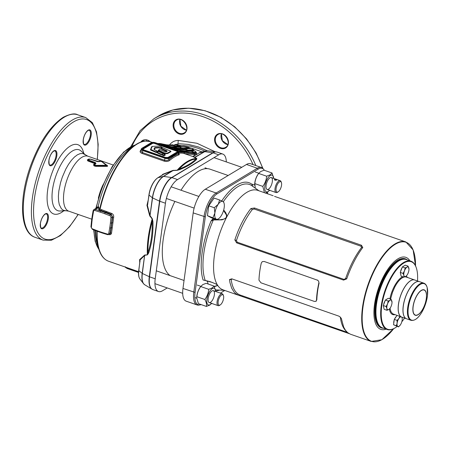 <?xml version="1.0" encoding="UTF-8"?>
<svg xmlns="http://www.w3.org/2000/svg" width="450" height="450" viewBox="0 0 450 450"><rect width="100%" height="100%" fill="white"/><g stroke="black" fill="none" stroke-linecap="round" stroke-linejoin="round"><path stroke-width="0.67" d="M214.29 207.726L218.211 204.294L219.617 199.986L222.868 201.487A9.433 3.881 -70.8 0 1 223.959 202.922A9.433 3.881 -70.8 0 1 224.201 207.495A9.433 3.881 -70.8 0 1 220.866 216.304A9.433 3.881 -70.8 0 1 218.424 218.824A9.433 3.881 -70.8 0 1 218.379 218.852A9.433 3.881 -70.8 0 1 216.208 219.111L207.439 215.685L211.433 217.817L216.945 219.741L216.208 219.111A9.433 3.881 -70.8 0 1 214.875 213.103L214.29 207.726L208.778 205.808L207.439 215.685M219.617 199.986L214.104 198.067L208.778 205.808M212.951 217.603L214.875 213.103A9.433 3.881 -70.8 0 1 218.211 204.294A9.433 3.881 -70.8 0 1 222.868 201.487L223.611 202.118M218.424 218.824L216.945 219.741M210.499 302.316A6.289 2.587 109.2 0 0 214.374 294.744A6.289 2.587 109.2 0 0 212.04 290.914A6.289 2.587 109.2 0 0 210.645 292.247A6.289 2.587 109.2 0 0 208.069 299.649A6.289 2.587 109.2 0 0 210.499 302.316M215.786 291.527L214.099 286.088L212.13 287.961L208.716 289.322C208.389 293.04 207.107 296.432 204.868 299.498C206.331 302.136 206.843 304.447 206.404 306.433L198.422 303.654L196.74 298.091L196.886 296.719C197.213 293.006 198.495 289.614 200.734 286.549L200.379 286.988A8.848 3.639 109.2 0 0 196.751 297.399L196.74 298.091M208.716 289.322L200.734 286.549L202.703 284.676L206.117 283.309L214.099 286.088M206.404 306.433L209.818 305.066L211.787 303.193M211.618 303.396A8.848 3.639 -70.8 0 1 210.184 304.633A8.848 3.639 -70.8 0 1 206.899 299.244A8.848 3.639 -70.8 0 1 212.355 288.596A8.848 3.639 -70.8 0 1 215.752 291.516M196.886 296.719L204.868 299.498M223.599 298.327A5.501 2.267 109.2 0 0 223.459 295.661A5.501 2.267 109.2 0 0 220.657 295.746A5.501 2.267 109.2 0 0 218.16 301.596A5.501 2.267 109.2 0 0 220.23 304.937A5.501 2.267 109.2 0 0 223.599 298.327M220.23 304.937L219.459 305.409A6.289 2.587 -70.8 0 1 218.132 305.662A6.289 2.587 -70.8 0 1 217.097 301.596A6.289 2.587 -70.8 0 1 222.272 293.782A6.289 2.587 -70.8 0 1 223.149 294.806L223.459 295.661M180.996 190.221A57.004 23.456 -70.8 0 1 198.298 171.343A57.004 23.456 -70.8 0 1 210.054 169.189L228.156 175.494M170.19 275.653A57.004 23.456 -70.8 0 1 174.876 201.409M274.517 179.387C274.427 180.186 275.102 180.422 276.548 180.096C276.609 179.516 275.929 179.28 274.517 179.387L274.359 179.601M276.103 188.494A5.501 2.267 109.2 0 0 278.173 191.829A5.501 2.267 109.2 0 0 281.543 185.22A5.501 2.267 109.2 0 0 281.402 182.554A5.501 2.267 109.2 0 0 278.601 182.638A5.501 2.267 109.2 0 0 276.103 188.494M278.173 191.829L277.403 192.308A6.289 2.587 -70.8 0 1 276.075 192.561A6.289 2.587 -70.8 0 1 275.04 188.488A6.289 2.587 -70.8 0 1 280.215 180.681A6.289 2.587 -70.8 0 1 281.093 181.704L281.402 182.554M268.442 189.214A6.289 2.587 109.2 0 0 272.317 181.643A6.289 2.587 109.2 0 0 269.983 177.806A6.289 2.587 109.2 0 0 268.588 179.145A6.289 2.587 109.2 0 0 266.012 186.547A6.289 2.587 109.2 0 0 268.442 189.214M255.263 188.145L254.829 183.617C255.156 179.899 256.438 176.513 258.677 173.441L258.322 173.88A8.848 3.639 109.2 0 0 254.694 184.292L254.683 184.989M266.659 176.22L258.677 173.441L260.646 171.574L264.06 170.207L272.042 172.986L270.073 174.853L266.659 176.22C266.332 179.933 265.05 183.324 262.811 186.396L264.442 192.707M265.348 193.022L267.761 191.964L269.73 190.091M269.561 190.294A8.848 3.639 -70.8 0 1 268.127 191.531A8.848 3.639 -70.8 0 1 264.842 186.137A8.848 3.639 -70.8 0 1 270.298 175.489A8.848 3.639 -70.8 0 1 273.696 178.414M273.729 178.419L272.042 172.986M254.829 183.617L262.811 186.396M263.852 261.501L262.254 261.664L261.293 263.048A50.636 20.835 109.2 0 0 258.975 280.164L260.972 282.825L314.432 301.438L315.877 301.371L316.502 300.189A50.636 20.835 -70.8 0 1 318.819 283.078C319.016 281.672 318.516 280.688 317.317 280.119L264.139 261.456M316.502 300.189L316.822 299.902A50.006 20.576 -70.8 0 1 319.106 282.999L318.819 283.078M419.451 281.644A19.659 8.089 109.2 0 0 419.417 281.632L414.681 279.979A19.659 8.089 109.2 0 0 410.625 280.727A19.659 8.089 109.2 0 0 399.308 300.178A19.659 8.089 109.2 0 0 401.754 317.109L406.491 318.757A19.659 8.089 109.2 0 0 406.524 318.769M419.417 281.632A19.659 8.089 109.2 0 0 415.361 282.375A19.659 8.089 109.2 0 0 404.044 301.826A19.659 8.089 109.2 0 0 406.491 318.757M401.895 268.161A4.562 1.879 109.2 0 0 400.714 271.288M402.03 267.812A4.562 1.879 109.2 0 0 400.573 271.659M400.5 273.426A4.562 1.879 109.2 0 0 400.646 274.084M406.817 275.4L405.754 276.412A5.113 2.104 109.2 0 0 406.884 275.332A5.113 2.104 109.2 0 0 408.251 272.784A5.113 2.104 109.2 0 0 408.977 269.314A5.113 2.104 109.2 0 0 408.881 268.149A5.113 2.104 109.2 0 0 407.002 267.148A5.113 2.104 109.2 0 0 404.505 270.782A5.113 2.104 109.2 0 0 403.881 275.411L403.903 277.155L405.754 276.412A5.113 2.104 -70.8 0 1 403.881 275.411L403.071 273.398L400.281 272.43L401.113 276.182L403.903 277.155M408.983 269.218L408.071 266.136L407.002 267.148L405.152 267.891L404.505 270.782L403.071 273.398M408.071 266.136L405.281 265.162L402.368 266.918L400.281 272.43M405.152 267.891L402.368 266.918M396.726 326.121L395.702 325.693L396.726 326.121M394.149 320.445A4.562 1.879 109.2 0 0 393.857 321.812A4.562 1.879 109.2 0 0 393.801 323.038M396.107 316.777A4.562 1.879 109.2 0 0 394.886 318.549M394.206 320.006A4.562 1.879 109.2 0 0 393.789 321.784A4.562 1.879 109.2 0 0 393.756 323.336M396.264 316.541A4.562 1.879 109.2 0 0 394.627 318.921M400.894 316.811A5.113 2.104 109.2 0 0 398.914 318.426A5.113 2.104 109.2 0 0 397.108 323.201A5.113 2.104 109.2 0 0 397.828 326.452A5.113 2.104 109.2 0 0 400.14 325.232A5.113 2.104 109.2 0 0 400.354 324.934A5.113 2.104 -70.8 0 0 402.159 320.164A5.113 2.104 109.2 0 0 402.233 319.213A5.113 2.104 109.2 0 0 401.664 317.081M402.233 319.213L402.126 317.351L401.439 316.907M399.96 316.192L398.914 318.426L397.074 320.389L397.108 323.201L396.354 325.738L398.514 326.891L400.354 324.934M398.514 326.891L393.564 324.765L394.29 319.416L397.012 315.461M397.074 320.389L394.29 319.416M396.354 325.738L393.564 324.765M384.924 301.286A4.562 1.879 109.2 0 0 383.743 304.414M385.059 300.938A4.562 1.879 109.2 0 0 383.603 304.785M383.529 306.551A4.562 1.879 109.2 0 0 383.676 307.209M389.846 308.526L388.783 309.544A5.113 2.104 109.2 0 0 389.914 308.458A5.113 2.104 109.2 0 0 391.281 305.91A5.113 2.104 109.2 0 0 392.006 302.439A5.113 2.104 109.2 0 0 391.911 301.275A5.113 2.104 109.2 0 0 390.032 300.274A5.113 2.104 109.2 0 0 387.534 303.907A5.113 2.104 109.2 0 0 386.91 308.543L386.933 310.281L388.783 309.544A5.113 2.104 -70.8 0 1 386.91 308.543L386.1 306.523L383.31 305.556L384.142 309.313L386.933 310.281M392.012 302.344L391.101 299.261L390.032 300.274L388.181 301.016L387.534 303.907L386.1 306.523M391.101 299.261L388.311 298.288L385.397 300.043L383.31 305.556M388.181 301.016L385.397 300.043M377.387 321.981L377.229 321.559A35.775 14.721 -70.8 0 1 384.604 278.179A35.775 14.721 -70.8 0 1 398.222 261.264L398.604 261.028A36.169 14.884 109.2 0 0 384.84 278.128A36.169 14.884 109.2 0 0 377.387 321.981A36.169 14.884 109.2 0 0 382.449 327.876L387.186 329.524A36.169 14.884 -70.8 0 1 389.576 279.776A36.169 14.884 -70.8 0 1 410.974 261.208A36.169 14.884 -70.8 0 1 416.036 267.097L416.194 267.519A35.775 14.721 109.2 0 0 390.021 280.063A35.775 14.721 109.2 0 0 381.42 317.835A35.775 14.721 109.2 0 0 395.201 327.814A35.775 14.721 109.2 0 0 397.164 326.424M410.974 261.208L406.238 259.554A36.169 14.884 109.2 0 0 398.604 261.028M417.499 280.963A35.775 14.721 109.2 0 0 416.194 267.519M401.811 321.772A35.775 14.721 109.2 0 0 404.572 318.088M395.201 327.814L394.813 328.05A36.169 14.884 -70.8 0 1 387.186 329.524M401.721 317.098A19.659 8.089 -70.8 0 1 401.687 317.087A19.659 8.089 -70.8 0 1 402.986 290.053A19.659 8.089 -70.8 0 1 414.613 279.956A19.659 8.089 -70.8 0 1 414.647 279.968M410.957 320.316L406.558 318.78A19.659 8.089 -70.8 0 1 407.858 291.746A19.659 8.089 -70.8 0 1 419.484 281.655L423.883 283.185A19.659 8.089 -70.8 0 0 412.256 293.276A19.659 8.089 -70.8 0 0 410.957 320.316C414.979 321.069 418.973 317.711 422.927 310.236C425.357 305.398 426.881 300.448 427.5 295.38L427.168 287.505C426.572 285.238 425.475 283.798 423.883 283.185M398.413 261.146A35.775 14.721 109.2 0 0 376.329 304.228A35.775 14.721 109.2 0 0 377.308 321.767M405.894 259.447A36.169 14.884 109.2 0 0 405.557 259.324A36.169 14.884 109.2 0 0 375.795 304.228A36.169 14.884 109.2 0 0 381.774 327.639A36.169 14.884 109.2 0 0 382.118 327.746M386.134 329.152A38.137 15.694 -70.8 0 1 374.484 304.695A38.137 15.694 -70.8 0 1 390.397 265.804A38.137 15.694 -70.8 0 1 409.916 260.837M273.144 195.733L257.698 190.356A52.684 21.679 109.2 0 0 214.346 255.763A52.684 21.679 109.2 0 0 223.054 289.862L238.5 295.239L235.626 293.631L234.118 292.157L231.638 288.09L229.984 282.718L229.477 279.557L231.767 278.837L338.901 316.147L340.267 317.07L341.353 318.504L343.676 327.094L345.471 330.289L347.636 332.629L350.404 334.198L371.211 341.443A52.684 21.679 -70.8 0 1 362.503 307.344A52.684 21.679 -70.8 0 1 405.855 241.942L274.562 196.38M348.986 333.557L238.5 295.239M234.838 239.912C238.911 227.509 244.266 217.046 250.909 208.536L254.492 208.001L361.423 245.233L362.784 247.489C356.383 256.072 351.028 266.529 346.714 278.865L343.558 280.102L236.627 242.871L234.838 239.912L236.458 240.458L237.161 242.184L344.093 279.416L345.673 278.483A52.684 21.679 -70.8 0 1 361.53 247.539L361.086 246.246L254.154 209.014L252.309 209.514A52.684 21.679 109.2 0 0 236.458 240.458M223.695 209.987L225.72 212.721L226.693 214.982L226.648 217.029L225.664 218.402L222.03 219.847L213.339 219.971L211.033 221.068L212.22 219.544A13.719 5.647 109.2 0 0 213.306 218.469M214.279 286.425L217.125 285.559L217.181 284.918L216.298 284.153L211.776 282.268L203.068 279.951L210.268 281.694L216.495 284.175L217.367 284.957L217.361 285.632L214.408 286.673M252.681 186.294L252.017 184.404L252.203 185.434M199.946 304.92L198.799 305.094A19.659 8.089 -70.8 0 1 197.049 304.948L186.221 301.179A19.659 8.089 -70.8 0 1 182.97 288.456L193.185 212.895A19.659 8.089 -70.8 0 1 205.307 189.231L246.487 164.469A19.659 8.089 -70.8 0 1 250.543 163.727L261.371 167.496A19.659 8.089 -70.8 0 1 262.834 168.469L263.627 169.318A19.108 7.864 109.2 0 0 258.266 169.088L217.086 193.854A19.108 7.864 109.2 0 0 205.301 216.855L195.086 292.416A19.108 7.864 109.2 0 0 199.946 304.92A19.108 7.864 109.2 0 0 201.122 304.594M197.049 304.948A19.659 8.089 -70.8 0 1 193.798 292.224L204.013 216.664A19.659 8.089 -70.8 0 1 216.135 193.005L257.316 168.238A19.659 8.089 -70.8 0 1 261.371 167.496M208.08 283.989A13.719 5.647 109.2 0 0 206.741 280.806M204.024 280.187L212.529 282.521M264.347 170.303A19.108 7.864 109.2 0 0 263.627 169.318M220.371 293.124L224.792 290.464M362.784 247.489L361.53 247.539M252.309 209.514L250.909 208.536M346.714 278.865L345.673 278.483M346.494 331.549L345.397 330.356A52.684 21.679 -70.8 0 1 340.391 317.565L340.11 316.924M232.194 278.949L231.176 279.54A52.684 21.679 109.2 0 0 240.188 295.037L347.276 332.325M239.164 295.442L240.688 295.211M340.391 317.565L341.353 318.504M229.477 279.557L231.176 279.54M212.22 219.544L220.196 219.735L223.543 219.206L225.478 218.284L226.457 216.962L226.423 214.976L223.549 210.499M213.418 219.499L213.339 219.971A55.53 22.849 109.2 0 0 203.794 253.423A55.53 22.849 109.2 0 0 205.183 280.299M170.685 151.161L162.568 147.639L161.685 148.483L166.961 150.817L167.169 151.29L166.843 151.487C165.909 151.954 164.807 151.813 163.536 151.071L160.104 149.546L158.524 150.075L162.945 152.297C165.257 153.411 167.096 153.472 168.463 152.494L170.82 151.374L170.668 151.031L170.82 151.374L168.598 152.724C167.147 153.709 165.223 153.641 162.81 152.505L162.81 152.516C165.218 153.681 167.147 153.754 168.598 152.724L170.82 151.391L170.668 151.048M160.926 147.887L159.339 147.735L161.055 148.118L162.051 147.521L161.201 148.354L158.754 147.887L155.166 148.05L154.277 149.58L153.979 149.231L154.569 147.741L155.081 147.538L158.67 147.375L160.926 147.887L161.809 147.049L159.368 146.087L152.325 146.407L150.868 149.451L156.487 152.066L156.847 150.862L154.277 149.58M161.724 154.26L162.782 154.322L163.125 154.997L163.991 155.188L164.931 154.316L157.77 151.256L157.944 152.691L161.859 154.474L157.809 152.91L161.308 154.468L162.039 154.378L162 154.727L161.162 154.693L157.663 153.135L157.252 152.724L157.567 151.419M165.021 154.434L165.167 154.778L164.121 155.407L162.99 155.199L164.121 155.419L165.167 154.789L165.021 154.446L165.313 155.025L164.261 155.655L163.232 155.616L162 154.727M179.516 169.706L178.982 169.189C186.722 166.112 192.358 162.726 195.902 159.013A63.023 25.937 109.2 0 0 187.734 161.955A63.023 25.937 109.2 0 0 178.982 169.189L177.182 170.325L179.516 169.706C187.301 166.579 192.988 163.159 196.571 159.446L196.813 158.518L193.146 156.645L184.506 153.641A63.298 26.049 109.2 0 0 178.858 153.309M178.819 153.799L179.37 154.266L178.959 154.862A63.298 26.049 109.2 0 0 174.347 157.039A63.298 26.049 109.2 0 0 169.56 160.515A0.787 0.585 49.7 0 1 168.919 159.609L173.768 156.088L178.774 153.72L179.032 152.01A3.144 1.271 -172.3 0 1 178.622 152.528L169.104 158.254A3.144 1.271 -172.3 0 1 164.841 158.248L142.678 150.531A3.144 1.271 -172.3 0 1 141.114 149.175L140.974 151.374L142.408 152.544L142.931 150.036L165.094 157.753A2.734 1.103 7.7 0 0 168.801 157.759L178.318 152.032A2.734 1.103 7.7 0 0 177.317 150.401L155.154 142.684A2.734 1.103 7.7 0 0 151.447 142.678L141.93 148.404A2.734 1.103 7.7 0 0 142.931 150.036M87.772 159.992L88.003 159.913A29.289 12.054 -70.8 0 1 88.667 159.486A29.289 12.054 -70.8 0 1 89.325 159.12L89.252 159.097A29.211 12.021 109.2 0 0 88.515 159.508A29.211 12.021 109.2 0 0 87.772 159.992L88.065 160.644A1.266 0.518 -70.8 0 1 87.806 160.926L87.3 159.936A1.266 1.007 -124.5 0 0 87.772 159.992M89.803 159.171A1.266 1.052 -117.6 0 0 89.325 159.12L90.636 159.171A1.266 0.518 109.2 0 0 90.613 159.165A1.266 0.518 109.2 0 0 90.394 159.188L89.803 159.171A29.407 12.099 109.2 0 0 88.476 159.969L95.473 162.636L95.974 163.614A29.407 12.099 109.2 0 0 94.68 164.722L94.826 165.06A1.266 0.518 109.2 0 0 94.545 165.426L94.275 165.538A1.266 0.518 -70.8 0 1 94.022 165.876L93.521 164.694A29.093 11.97 -70.8 0 1 94.804 163.586L87.806 160.926M87.3 159.936A29.093 11.97 -70.8 0 1 88.779 159.047L90.765 159.148A1.266 0.518 -70.8 0 1 90.641 159.171L98.707 161.634A1.266 1.08 67.8 0 1 99.186 161.685L97.239 161.572L90.394 159.188M90.765 159.148L98.151 161.572A1.266 1.086 -111.7 0 0 98.634 161.623A29.211 12.021 109.2 0 1 99.821 161.246L99.821 161.246A1.266 1.114 -103.2 0 1 99.332 161.201L100.17 161.213M102.291 161.865L107.387 165.639C107.916 166.179 107.511 166.421 106.177 166.371L95.884 166.343L94.022 165.876M92.604 216.737A77.743 63.517 -121 0 0 91.935 221.659L91.378 227.222A1.395 1.136 -121 0 0 92.368 228.842L97.56 230.85A77.743 63.517 -121 0 0 99.889 231.705A77.743 63.517 -121 0 0 102.229 232.476L107.477 234.101A1.395 1.136 -121 0 0 108.793 233.286L109.721 227.852A77.743 63.517 -121 0 0 110.385 222.93L110.948 217.373A1.395 1.136 -121 0 0 109.957 215.752L104.766 213.744A77.743 63.517 -121 0 0 100.091 212.119L94.849 210.493A1.395 1.136 -121 0 0 93.527 211.309L92.604 216.737A0.889 0.371 -170.3 0 1 92.166 216.326L93.088 210.893A0.889 0.371 9.7 0 1 93.206 210.746A2.278 1.862 59 0 1 93.983 209.548A2.278 1.862 59 0 1 95.366 209.413L100.614 211.039A78.626 64.243 59 0 1 102.983 211.815A78.626 64.243 59 0 1 105.339 212.681L106.082 212.237L99.011 209.874L99.703 208.98L111.735 213.452C113.198 214.183 113.844 215.409 113.692 217.131L111.549 232.954C111.285 234.382 110.396 234.922 108.883 234.574M152.162 142.374L150.165 141.683C145.249 140.091 139.781 141.542 133.774 146.031L129.133 149.501A57.398 23.619 109.2 0 0 98.218 206.342L99.703 208.98A63.023 25.937 -70.8 0 1 133.774 146.031A63.023 25.937 -70.8 0 1 136.569 144.141M139.748 262.851L139.607 259.616L144.686 255.032L147.465 254.841L148.697 252.9C151.92 243.287 153.332 232.852 152.927 221.608L152.336 218.818L149.996 215.522L152.393 197.814L149.046 195.069L147.414 205.363L149.996 215.522L149.653 215.629L146.953 205.312L148.258 199.935M148.697 252.9L147.938 252.636C151.166 243.096 152.567 232.751 152.134 221.591A63.023 25.937 109.2 0 0 147.938 252.636L147.358 254.582A63.298 26.049 -70.8 0 1 152.167 219.004L149.653 215.629M161.893 175.297L162.866 174.246L172.794 170.454L177.176 170.19A63.298 26.049 -70.8 0 1 187.256 161.528A63.298 26.049 -70.8 0 1 196.566 158.524L195.902 159.013L196.571 159.446M169.56 160.515C168.143 161.511 166.348 161.719 164.171 161.139L142.003 153.422C140.074 152.567 139.612 151.571 140.631 150.441L140.94 150.474M96.334 208.305L98.218 206.342M226.328 161.921A19.659 8.089 109.2 0 0 222.795 154.063A19.659 8.089 109.2 0 0 218.739 154.806L177.559 179.572A19.659 8.089 109.2 0 0 165.437 203.231L155.222 278.792A19.659 8.089 109.2 0 0 158.473 291.516A19.659 8.089 109.2 0 0 162.523 290.773L167.231 287.944M202.146 151.942L191.807 148.264M191.768 148.252L189.709 147.757M182.014 146.571L181.215 146.503M196.369 153.928L196.768 154.328M178.999 152.235L182.565 152.291L194.158 153.709L196.352 153.534L196.937 154.496L194.608 154.688L195.508 155.087M94.849 210.493A0.889 0.377 107.2 0 1 95.366 209.413L98.044 207.804L97.824 207.259L93.983 209.548L93.088 210.893A0.889 0.371 9.7 0 0 93.527 211.309M176.462 149.861A64.389 26.499 109.2 0 0 175.596 149.76M170.37 147.741A64.389 26.499 109.2 0 0 169.504 147.639M164.278 145.62A64.389 26.499 109.2 0 0 163.412 145.519M160.903 144.641A65.154 26.809 -70.8 0 1 165.375 145.029L175.759 145.969L179.595 145.558L180.354 146.154L171.349 146.79M180.354 146.154L173.076 147.032M166.995 146.762A65.154 26.809 -70.8 0 1 171.467 147.15L179.229 148.264L188.949 147.279L189.686 148.067L179.167 149.153M163.806 145.654L173.256 147.049C176.473 147.336 179.156 146.919 178.903 146.947L183.988 146.379L178.577 147.324L178.886 146.993L181.98 148.072L182.638 148.736L177.435 148.911M173.081 148.882A65.154 26.809 -70.8 0 1 177.559 149.271L187.942 150.21L193.174 149.574L193.601 150.452L185.259 151.273M193.629 150.266L183.527 151.031M196.352 153.534L196.453 152.781L194.822 152.977C190.963 153.461 187.341 153.169 183.954 152.089A64.592 26.578 109.2 0 0 179.027 151.763M194.158 153.709L194.608 154.688L184.506 153.641L184.084 152.657M193.877 156.189L193.241 156.476L193.657 156.634L192.999 156.521M173.109 144.838L167.377 144.962L162.281 143.949A65.154 26.809 109.2 0 0 157.809 143.567M180.332 146.34L181.744 146.604M189.686 148.067L191.25 148.354M193.174 149.574L191.739 148.297L182.227 149.304L174.465 148.191A65.154 26.809 109.2 0 0 169.993 147.808M193.601 150.452L194.029 150.829M178.627 151.065A65.154 26.809 -70.8 0 1 183.651 151.391L188.741 152.404L192.78 152.443L196.268 152.235L194.614 150.761L188.319 151.425L180.557 150.311A65.154 26.809 109.2 0 0 176.079 149.929M178.886 146.993L173.469 147.083L168.373 146.07A65.154 26.809 109.2 0 0 163.901 145.688M196.268 152.235L196.453 152.781M142.003 153.422A0.787 0.326 109.2 0 0 142.408 152.544L164.571 160.256C166.331 160.701 167.782 160.487 168.919 159.609L168.801 157.759M170.769 151.178L170.961 151.627L168.739 152.961C167.203 154.013 165.178 153.939 162.664 152.741L158.383 150.846L158.259 150.249M166.798 151.532L161.404 148.928L161.331 148.404M165.116 154.575L165.313 155.025M156.757 150.846L157.174 151.268L157.072 152.449L156.206 152.511L150.756 150.097L150.452 149.743L151.616 146.812L152.139 146.604M162 147.308L162.191 147.757L161.201 148.354M104.766 213.744A0.889 0.354 111.1 0 1 105.339 212.681L110.531 214.689A2.278 1.862 59 0 1 112.151 217.344L111.594 222.907A78.626 64.243 59 0 1 110.919 227.88L109.997 233.314A2.278 1.862 59 0 1 109.215 234.512L110.424 233.364L112.641 217.052L111.251 214.256L106.082 212.237L106.566 211.438M215.904 151.869A19.592 8.061 109.2 0 0 215.843 151.864A19.592 8.061 109.2 0 0 212.782 152.792L171.602 177.559A19.592 8.061 109.2 0 0 159.519 201.144L149.299 276.705A19.592 8.061 109.2 0 0 151.656 288.923A19.592 8.061 109.2 0 0 151.706 288.962M193.657 156.634L196.813 158.518M177.182 170.325L173.008 170.601L163.294 174.358L157.939 177.711A14.422 5.934 109.2 0 0 149.046 195.069A0.787 0.315 7.7 0 1 148.939 194.878L147.69 204.143A0.787 0.315 7.7 0 0 147.791 204.334M147.465 254.841L144.799 255.308L140.029 259.982L138.825 270.63A14.422 5.934 109.2 0 0 139.916 278.989L143.516 283.674A17.781 7.318 -70.8 0 1 142.178 273.375L138.825 270.63A0.787 0.315 7.7 0 1 138.724 270.439A0.787 0.315 7.7 0 1 138.746 270.382L139.984 261.242M169.431 145.041L169.836 144.523C171.979 141.896 174.786 140.524 178.256 140.406L196.965 143.269L215.123 151.757M207.259 150.778L198.579 146.981L188.381 144.422L179.426 143.786L174.538 144.624M176.946 145.069L177.891 144.996L178.256 140.406M177.823 145.232L190.53 146.171L198.017 148.252L205.059 151.211M94.826 165.06L95.856 165.369L106.206 165.308L101.919 161.724L100.389 161.291A29.407 12.099 109.2 0 0 99.186 161.685M94.674 163.316A1.266 0.518 -70.8 0 0 94.933 163.035L88.065 160.644L94.933 163.035L95.271 163.643A1.266 0.968 51.6 0 1 94.804 163.586M93.521 164.694A1.266 0.906 47 0 0 93.988 164.756L94.219 164.661A29.289 12.054 -70.8 0 1 95.507 163.558L95.271 163.643A29.211 12.021 109.2 0 0 93.988 164.756L94.275 165.538L95.288 165.887L94.219 164.661A1.266 0.911 -132.7 0 1 94.68 164.722M101.745 161.646A1.266 0.518 109.2 0 1 101.88 161.651A1.266 0.518 109.2 0 1 101.97 161.708L102.78 162.174M97.791 161.651L98.707 161.634A29.289 12.054 -70.8 0 1 99.9 161.241L101.183 161.438A1.266 0.518 109.2 0 0 101.093 161.376L102.336 161.871A1.266 1.057 123.8 0 1 102.358 161.888L106.672 165.381L102.471 161.966M95.856 165.369L95.839 165.954L106.133 166.044L95.332 165.701A1.266 0.518 109.2 0 1 95.614 165.336M113.692 217.131L112.151 217.344A0.889 0.343 -174.2 0 1 110.948 217.373M99.692 209.008L100.074 209.244L99.011 209.874L98.044 207.804L98.865 207.203M111.549 232.954L109.997 233.314A0.889 0.371 9.7 0 1 108.793 233.286M97.824 207.259L98.162 206.691M178.959 154.862A0.787 0.681 71.5 0 1 178.436 153.889L178.318 152.032M139.916 278.989C138.606 277.11 138.206 274.258 138.724 270.439L139.978 261.18L139.607 259.616L140.029 259.982L140.001 261.118A0.787 0.315 7.7 0 0 139.978 261.18A0.787 0.315 7.7 0 0 140.079 261.371M144.292 255.285L144.568 255.662L142.178 273.375A0.787 0.315 -172.3 0 0 142.341 273.476A17.876 7.357 109.2 0 0 144.726 284.771L151.785 289.012M144.686 255.032L142.341 273.476L149.394 276.756L159.615 201.195L152.561 197.91L149.929 216.287M152.336 218.818L152.134 221.591L152.927 221.608M147.403 205.088L146.953 205.312L147.713 204.081A0.787 0.315 7.7 0 0 147.69 204.143L147.684 204.216M163.069 174.504L162.866 174.246L163.294 174.358L162.613 174.994M198.844 153.107A0.787 0.641 59 0 1 198.968 153.006L193.044 156.606M172.794 170.454L163.356 176.406L157.939 177.711A0.787 0.641 59 0 0 157.646 177.896M216 151.875L207.833 150.812A17.876 7.357 109.2 0 0 204.761 151.633A0.787 0.641 -121 0 0 204.536 151.644L194.406 157.461M173.492 170.291L163.581 176.4A17.876 7.357 109.2 0 0 152.561 197.91A0.787 0.315 -172.3 0 1 152.393 197.814A17.781 7.318 -70.8 0 1 163.356 176.406A0.787 0.641 -121 0 1 163.581 176.4L171.72 177.564L212.901 152.797A19.631 8.078 -70.8 0 1 215.966 151.869A19.631 8.078 -70.8 0 1 216.568 151.948M218.739 154.806L213.081 152.837A0.787 0.641 59 0 0 212.901 152.797L204.761 151.633L194.608 157.59M192.735 156.482L199.119 152.944A14.422 5.934 109.2 0 1 200.469 152.359L206.201 150.924A17.781 7.318 -70.8 0 1 207.079 150.801M106.177 166.371L106.133 166.044C107.308 166.269 107.578 166.106 106.942 165.561A1.266 1.041 134.1 0 0 107.387 165.639M106.206 165.308A1.266 1.012 133.1 0 1 106.672 165.381L105.857 165.87L105.834 165.532M97.481 161.556A1.266 0.518 109.2 0 0 97.459 161.544L90.551 159.143M90.54 159.148L89.252 159.097A1.266 1.057 -117.2 0 1 88.779 159.047M88.627 160.251A1.266 0.518 109.2 0 0 88.341 160.554L88.003 159.913A1.266 1.007 -124.1 0 1 88.476 159.969M95.974 163.614A1.266 0.968 -128.1 0 0 95.507 163.558L95.192 162.934A1.266 0.518 109.2 0 1 95.473 162.636M95.034 166.23A1.266 0.518 -70.8 0 0 95.288 165.887L95.884 166.343M97.914 161.674L97.459 161.544A1.266 0.518 109.2 0 0 97.239 161.572M99.9 161.241A1.266 1.114 76.2 0 1 100.389 161.291M100.091 161.218L101.093 161.376A1.266 0.518 109.2 0 0 100.963 161.37M102.673 162.101L102.336 161.871A1.266 1.057 123.8 0 0 101.919 161.724M102.566 162.028A1.266 1.086 123.2 0 0 102.887 162.129M191.739 148.297L185.293 149.079M191.07 151.234L194.164 152.314L194.822 152.977M317.317 280.119L317.604 280.069M389.886 298.839A20.205 8.314 -70.8 0 1 394.11 286.774A20.205 8.314 -70.8 0 1 402.699 276.733M405.872 276.339A20.205 8.314 -70.8 0 1 407.7 277.554M394.774 314.679A20.205 8.314 -70.8 0 1 389.385 309.088M403.813 277.127A19.659 8.089 109.2 0 0 394.729 287.173L392.462 292.399L390.583 299.081M390.043 308.278L390.853 311.468L392.496 313.712L401.687 317.087M414.613 279.956L406.356 277.082A19.659 8.089 109.2 0 0 404.584 276.941M412.796 293.591A19.294 7.942 109.2 0 0 409.449 318.33A19.294 7.942 109.2 0 0 422.933 310.219A19.294 7.942 109.2 0 0 426.279 285.48A19.294 7.942 109.2 0 0 412.796 293.591M423.208 308.267A13.269 5.462 109.2 0 0 425.509 291.257A13.269 5.462 109.2 0 0 416.233 296.831A13.269 5.462 109.2 0 0 413.938 313.847A13.269 5.462 109.2 0 0 423.208 308.267M423.231 308.34A13.461 5.541 -70.8 0 1 413.826 313.999A13.461 5.541 -70.8 0 1 416.16 296.741A13.461 5.541 -70.8 0 1 425.559 291.088A13.461 5.541 -70.8 0 1 423.231 308.34M383.512 328.241A36.562 15.047 -70.8 0 1 375.261 304.228A36.562 15.047 -70.8 0 1 388.918 269.038A36.562 15.047 -70.8 0 1 407.301 259.926M415.536 265.866A52.425 21.572 109.2 0 0 392.282 246.364A52.425 21.572 109.2 0 0 362.947 307.378A52.425 21.572 109.2 0 0 393.66 328.702L381.876 339.699L371.211 341.443M258.941 190.789L251.961 185.777A55.53 22.849 109.2 0 0 223.296 201.735M215.606 289.884A55.53 22.849 109.2 0 0 215.713 289.89L224.297 290.295M221.732 200.931A57.049 23.479 -70.8 0 1 252.017 184.404M203.068 279.951A57.049 23.479 -70.8 0 1 211.033 221.068M219.589 290.07A57.049 23.479 -70.8 0 1 215.764 290.959M205.301 216.855L193.185 212.895M217.086 193.854L216.135 193.005L205.307 189.231M195.086 292.416L182.97 288.456M258.266 169.088L257.316 168.238L246.487 164.469M254.154 209.014L254.492 208.001M361.423 245.233L361.086 246.246M343.558 280.102L344.093 279.416M237.161 242.184L236.627 242.871M242.528 296.494L242.438 295.824M267.412 193.742A78.626 64.243 -121 0 0 267.345 192.201M262.581 168.221A78.626 64.243 -121 0 0 208.738 112.033A78.626 64.243 -121 0 0 158.58 115.937L153.917 118.738L140.169 130.601L130.686 146.79M255.842 165.572A78.626 64.243 -121 0 0 204.081 114.834A78.626 64.243 -121 0 0 153.917 118.738M161.578 148.236L161.55 148.703L166.826 151.037L161.404 148.928M166.68 151.262L166.989 151.408L166.961 150.817M158.344 150.193L158.529 150.621L158.524 150.075M162.945 152.297L158.535 150.609L162.664 152.741M159.474 147.516L155.126 147.774L158.709 147.623L159.193 147.966M155.081 147.538L154.721 147.949L155.166 148.05M158.67 147.375L158.754 147.887M161.899 147.167L162.191 147.757M150.699 149.518L152.032 146.526M150.452 149.743L156.904 152.246L150.671 149.586L150.756 150.097M156.662 150.705L157.005 151.048L156.746 152.049M153.979 149.231L154.721 147.949L154.131 149.422L154.367 149.698M157.944 152.691L157.472 152.556L157.567 151.397L158.119 151.357L157.567 151.408L157.663 153.135M157.674 152.415L157.252 152.724M163.125 154.997L162.579 154.474L162.844 155.441M162.782 154.322L162.039 154.367L162.36 154.648M162.928 154.828L162.512 155.16M186.368 130.179A7.47 6.103 59 0 1 185.107 129.876A7.47 6.103 59 0 1 179.933 119.486M179.409 133.307A7.47 6.103 -121 0 0 184.174 132.936C191.076 129.42 182.812 115.678 176.479 120.133A7.47 6.103 -121 0 0 174.026 127.024A7.47 6.103 -121 0 0 179.409 133.307M146.205 141.036A7.47 6.103 59 0 1 146.458 140.147M149.681 141.519L143.004 140.794A7.47 6.103 -121 0 0 141.874 141.716M227.807 144.607A7.47 6.103 59 0 1 226.547 144.304A7.47 6.103 59 0 1 221.372 133.914M220.849 147.729A7.47 6.103 -121 0 0 225.613 147.364C232.515 143.848 224.252 130.106 217.912 134.561A7.47 6.103 -121 0 0 215.466 141.452A7.47 6.103 -121 0 0 220.849 147.729M84.246 144.371A7.47 3.071 109.2 0 0 89.606 138.33A7.47 3.071 109.2 0 0 89.156 130.264C89.106 129.836 88.358 130.219 86.918 131.417C85.073 133.571 83.863 136.361 83.295 139.781C83.346 143.392 83.666 144.922 84.246 144.371M41.389 228.026A7.47 3.071 109.2 0 0 46.749 221.985A7.47 3.071 109.2 0 0 46.299 213.919C46.249 213.491 45.501 213.874 44.061 215.072C42.216 217.226 41.006 220.016 40.438 223.442C40.489 227.047 40.809 228.578 41.389 228.026M49.911 165.021A7.47 3.071 109.2 0 0 55.266 158.979A7.47 3.071 109.2 0 0 54.821 150.913C54.765 150.486 54.017 150.868 52.583 152.066C50.732 154.221 49.523 157.011 48.96 160.436C49.011 164.042 49.326 165.572 49.911 165.021M97.166 231.216A63.298 26.049 109.2 0 0 108.546 261.231C103.697 259.425 100.316 254.891 98.392 247.641A63.023 25.937 -70.8 0 1 96.789 231.069M93.983 229.984A57.398 23.619 109.2 0 0 98.848 249.204M72.394 151.003A32.254 13.275 109.2 0 0 53.252 185.445A32.254 13.275 109.2 0 0 60.036 211.011L65.852 210.724L63.433 210.296L61.414 208.789L59.288 204.626L58.556 200.739L58.399 196.138L58.832 190.997L60.542 182.706L62.325 177.103L65.784 169.127L68.49 164.385L71.398 160.324L74.391 157.101L77.361 154.834L80.184 153.619L82.761 153.495L85.337 154.755L80.961 150.919A32.254 13.275 109.2 0 0 72.394 151.003M63.726 210.831A36.686 15.098 -70.8 0 1 61.273 212.58A36.686 15.098 -70.8 0 1 47.638 190.221A36.686 15.098 -70.8 0 1 70.267 146.053A36.686 15.098 -70.8 0 1 83.739 153.349M98.336 198.208A29.093 11.97 -70.8 0 1 103.028 184.736M113.175 165.015L87.874 156.206A29.093 11.97 109.2 0 0 81.872 157.309A29.093 11.97 109.2 0 0 65.121 186.097A29.093 11.97 109.2 0 0 68.737 211.157L65.852 210.724M253.046 164.593A77.057 62.961 -121 0 0 203.107 116.73A77.057 62.961 -121 0 0 132.097 146.076M34.965 237.279C19.851 232.447 18.776 198.945 30.352 166.528C39.195 142.431 50.158 126.017 63.242 117.287C70.003 113.934 74.796 113.091 77.619 114.756A64.867 26.696 109.2 0 0 64.243 117.208A64.867 26.696 109.2 0 0 26.893 181.406A64.867 26.696 109.2 0 0 34.965 237.279L43.087 240.109L51.407 240.238L60.379 235.614L69.491 226.8L78.216 214.453M97.346 159.508L98.173 144.411L96.502 131.844L92.346 122.647L85.742 117.585A64.867 26.696 109.2 0 0 72.366 120.038A64.867 26.696 109.2 0 0 35.01 184.236A64.867 26.696 109.2 0 0 43.087 240.109M97.177 159.446A63.298 26.049 109.2 0 0 73.524 121.933A63.298 26.049 109.2 0 0 34.492 198.124A63.298 26.049 109.2 0 0 58.011 236.7A63.298 26.049 109.2 0 0 78.047 214.397M98.151 161.572A29.093 11.97 -70.8 0 1 99.332 161.201M140.631 150.441A63.298 26.049 -70.8 0 1 140.985 150.143M150.165 141.683A63.298 26.049 109.2 0 0 137.115 144.073A63.298 26.049 109.2 0 0 100.086 209.188M135.096 145.086A57.398 23.619 109.2 0 0 130.219 147.274A57.398 23.619 109.2 0 0 96.238 208.192M165.437 203.231L159.778 201.263L149.558 276.823A19.659 8.089 109.2 0 0 152.809 289.547L151.757 288.996A19.631 8.078 -70.8 0 1 149.394 276.756A0.787 0.315 7.7 0 0 149.558 276.823L155.222 278.792M222.795 154.063L217.131 152.094A19.659 8.089 109.2 0 0 213.081 152.837L171.9 177.598A19.659 8.089 109.2 0 0 159.778 201.263A0.787 0.315 7.7 0 1 159.615 201.195A19.631 8.078 -70.8 0 1 171.72 177.564A0.787 0.641 59 0 1 171.9 177.598L177.559 179.572M95.507 230.574A57.667 23.732 109.2 0 0 96.986 242.308L98.392 247.641M183.954 152.089L183.651 151.391L180.54 150.306L175.989 149.895M177.862 149.968L177.559 149.271L174.465 148.191L169.898 147.774M171.771 147.847L171.467 147.15L168.356 146.064M165.679 145.727L165.375 145.029L162.281 143.949L157.714 143.533M165.206 145.603A64.592 26.578 109.2 0 0 162.765 145.288M189.714 147.881L182.638 148.736M171.292 147.724A64.592 26.578 109.2 0 0 168.857 147.414M177.384 149.844A64.592 26.578 109.2 0 0 174.949 149.535M175.888 145.952L172.8 144.872M179.387 145.53L174.634 144.653M177.097 147.116L176.276 146.829M188.741 147.251L183.988 146.379M183.184 149.237L182.368 148.95M188.072 150.193L184.978 149.113M189.276 151.357L188.46 151.071M195.998 152.089L194.563 150.812M165.583 157.461L143.421 149.743A1.749 0.709 -172.3 0 1 142.779 148.697L152.297 142.976A1.749 0.709 -172.3 0 1 154.665 142.976L176.828 150.694A1.749 0.709 -172.3 0 1 177.469 151.74L167.951 157.461A1.749 0.709 -172.3 0 1 165.583 157.461L167.951 157.461M164.171 161.139A0.787 0.326 109.2 0 0 164.571 160.256L165.094 157.753M143.477 149.76L142.701 149.169A1.575 0.636 -172.3 0 1 142.903 148.944L142.909 148.911A1.575 0.636 7.7 0 0 142.701 149.169A1.575 0.636 7.7 0 0 142.768 149.394M177.294 151.785A1.395 0.562 7.7 0 0 176.608 151.155L154.44 143.438A1.395 0.562 7.7 0 0 152.55 143.438L143.032 149.158L152.426 143.184L142.779 148.697M152.55 143.438L152.421 143.224A1.575 0.636 -172.3 0 1 154.553 143.229L154.558 143.19A1.575 0.636 7.7 0 0 152.426 143.184L152.297 142.976M154.44 143.438L176.715 150.941L154.665 142.976M176.608 151.155L176.715 150.941A1.575 0.636 -172.3 0 1 177.497 151.599A1.575 0.636 7.7 0 0 176.721 150.907L176.828 150.694M126.849 267.604L126.782 268.116L138.549 272.211M125.258 267.053A3.144 1.271 7.7 0 0 126.782 268.116L125.218 266.76M138.538 272.407L126.849 268.38L138.532 272.452M100.091 212.119A0.889 0.377 107.2 0 1 100.614 211.039L101.796 209.773M109.721 227.852A0.889 0.371 -170.3 0 0 110.919 227.88L112.196 227.751M110.385 222.93A0.889 0.343 -174.2 0 0 111.594 222.907L112.871 222.784M109.957 215.752A0.889 0.354 111.1 0 1 110.531 214.689L111.735 213.452M97.914 245.812A57.398 23.619 -70.8 0 1 95.136 230.428M152.28 289.311A19.631 8.078 -70.8 0 1 151.757 288.996L151.656 288.923M48.881 160.532A8.044 3.308 -70.8 0 1 55.699 150.632A8.044 3.308 -70.8 0 1 53.989 163.26A8.044 3.308 -70.8 0 1 48.881 160.532M40.365 223.537A8.044 3.308 -70.8 0 1 47.182 213.638A8.044 3.308 -70.8 0 1 45.473 226.266A8.044 3.308 -70.8 0 1 40.365 223.537M83.222 139.877A8.044 3.308 -70.8 0 1 90.039 129.977A8.044 3.308 -70.8 0 1 88.329 142.611A8.044 3.308 -70.8 0 1 83.222 139.877M220.528 148.359A7.993 6.531 59 0 1 216.039 135.416A7.993 6.531 59 0 1 227.953 139.567A7.993 6.531 59 0 1 220.528 148.359M140.799 142.076A7.993 6.531 59 0 1 150.317 141.733M179.089 133.937A7.993 6.531 59 0 1 174.6 120.988A7.993 6.531 59 0 1 186.514 125.139A7.993 6.531 59 0 1 179.089 133.937M144.129 284.316A17.781 7.318 -70.8 0 1 143.516 283.674L144.726 284.771M207.833 150.812L206.201 150.924A17.781 7.318 -70.8 0 0 204.536 151.644L199.119 152.944A0.787 0.641 59 0 0 198.968 153.006L200.469 152.359M162.996 174.639L157.787 177.773C153.309 181.176 150.362 186.879 148.939 194.878A0.787 0.315 7.7 0 1 148.961 194.822A13.95 5.743 -70.8 0 1 156.566 178.746M147.713 204.081L148.944 194.946M169.836 144.523L170.303 145.029M161.207 148.477L162.394 147.746M159.266 149.631L158.153 150.317M158.664 150.401L158.383 150.846M168.739 152.961L168.463 152.494M163.519 155.171L163.232 155.616M163.991 155.188L164.261 155.655M162.186 154.614L161.91 154.148M158.029 151.239L157.348 151.56M161.162 154.693L161.443 154.249M160.262 147.864L159.981 148.309M154.89 148.162L154.569 147.741M157.072 152.449L156.847 150.862M157.005 151.048L154.328 149.58M152.263 146.413L151.841 146.621L150.868 149.451M159.306 146.093L152.325 146.407M161.944 147.313L159.368 146.087M160.189 149.586L159.441 149.524M166.669 151.588L166.725 151.493C166.337 152.01 165.291 151.869 163.586 151.071L160.104 149.546M162.568 147.639L170.713 151.178M165.06 154.581L158.113 151.273M91.935 221.659A0.889 0.343 -174.2 0 1 91.491 221.304L92.166 216.326M91.378 227.222A0.889 0.343 -174.2 0 1 90.934 226.868L91.491 221.304M92.368 228.842A0.889 0.354 111.1 0 0 92.486 229.404L90.934 226.868M97.56 230.85A0.889 0.354 111.1 0 0 97.678 231.412L92.486 229.404M102.229 232.476A0.889 0.377 107.2 0 0 102.409 233.061L97.678 231.412M107.477 234.101A0.889 0.377 107.2 0 0 107.651 234.686L102.409 233.061M176.102 146.672L175.759 145.969M187.942 150.21L188.286 150.913M194.608 150.761L191.385 151.2M165.645 157.477L143.421 149.743M167.782 157.545L177.3 151.841M141.525 148.652L141.93 148.404L141.525 148.652M151.042 142.926L151.447 142.678M166.388 198.456L194.136 208.114M171.157 186.795L198.906 196.453M223.959 202.922L223.639 202.033M194.828 297.551L196.74 298.215M209.199 302.558L218.132 305.662M197.229 285.064L200.874 286.335M213.339 290.672L222.272 293.782M154.941 283.663L182.689 293.321M156.302 270.816L184.05 280.479M251.482 183.999L254.683 185.113M267.142 189.45L276.075 192.561M255.172 171.962L258.817 173.233M271.282 177.57L280.215 180.681M205.014 167.822L207.439 168.666M214.031 157.641L241.779 167.299M316.086 301.213L316.412 300.904M415.541 265.882L413.128 249.93L405.855 241.942M252.146 185.046L252.951 186.598M98.933 249.48L95.158 241.312L93.662 229.86M87.874 156.206L85.337 154.755M158.58 115.937L172.879 109.963L188.662 108.186L205.099 110.722L221.175 117.427L234.709 126.816L246.549 138.887L256.134 153.062L263.025 168.671M267.559 192.083L267.626 193.815M91.738 219.167L68.737 211.157M138.583 271.693L108.546 261.231M158.473 291.516L152.809 289.547M215.843 151.864L217.131 152.094M77.619 114.756L85.742 117.585M141.176 150.373L140.895 150.795M95.794 208.463L102.319 186.514L112.163 166.618L123.75 151.971L135.338 144.922M107.651 234.686L109.215 234.512M90.568 159.159L90.146 159.036M172.907 144.816C171.889 145.367 163.356 144.787 162.27 143.944M179.595 145.558L174.561 144.624M188.949 147.279L183.915 146.351M193.438 149.721L191.79 148.247M185.085 149.057C184.562 149.372 176.985 149.434 174.448 148.185M191.177 151.178C190.328 151.504 183.156 151.537 180.54 150.306M179.032 152.01L177.401 150.384L155.239 142.672L151.183 142.701L141.666 148.421L141.114 149.175M146.498 140.153L146.256 141.036M179.972 119.492L180.877 126.203L186.379 130.146M221.411 133.92L222.317 140.631L227.818 144.574"/></g></svg>
